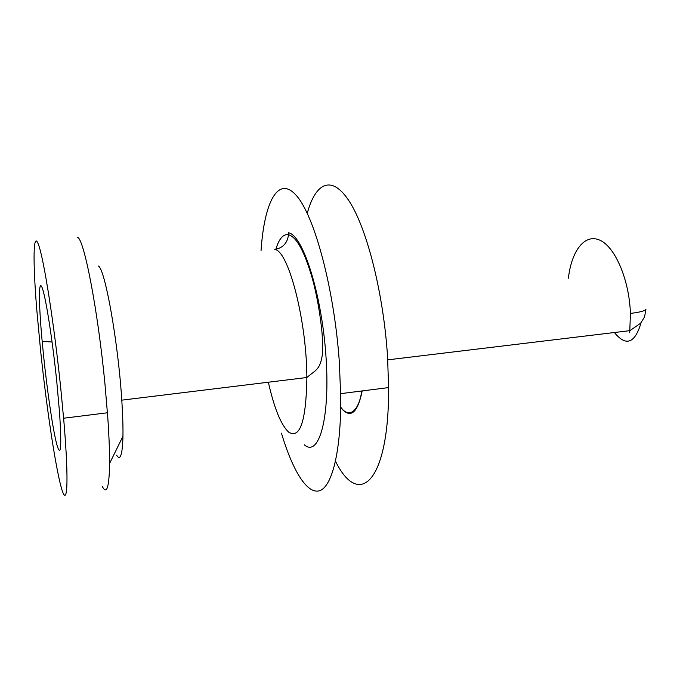 <?xml version="1.0" encoding="UTF-8"?>
<svg xmlns="http://www.w3.org/2000/svg" width="680" height="680" viewBox="0 0 680 680"><rect width="100%" height="100%" fill="white"/><g stroke="black" fill="none" stroke-linecap="round" stroke-linejoin="round"><path stroke-width="1.02" d="M307.258 213.325C315.707 182.01 332.291 174.267 349.868 202.24C367.387 230.01 383.579 294.262 387.558 356.762L388.611 387.481C389.138 482.188 359.082 509.21 335.512 461.244M43.63 356.32C47.353 391.969 52.87 429.403 56.721 444.227C60.852 458.43 61.803 448.026 59.577 413.024L56.772 381.633C52.352 338.58 45.492 295.418 42.024 287.376C38.505 278.868 38.709 303.221 41.964 339.167L43.63 356.32M60.885 389.563L63.946 422.118C69.173 484.423 67.286 509.677 61.217 487.279C55.173 465.409 46.427 406.359 40.579 350.438L36.728 309.23C32.802 260.763 33.073 229.798 38.53 244.749C43.919 259.054 54.221 324.42 60.885 389.563M77.571 237.379C84.022 238.629 97.937 310.31 104.992 384.327L107.772 417.375C109.174 437.852 109.76 454.444 109.522 467.151C108.902 488.35 106.479 494.742 102.238 486.319M116.62 455.2C120.207 461.031 122.306 455.269 122.91 437.903C123.148 428.51 122.817 416.687 121.932 402.458C118.481 343.689 104.924 267.775 98.26 266.041M261.026 250.75C264.299 202.036 278.128 174.726 296.387 195.551C314.56 215.806 334.322 289.204 339.371 362.542L340.756 398.098C341.012 451.613 332.01 486.642 319.659 490.713C307.232 494.675 292.638 470.671 281.444 433.168M641.096 322.685C634.933 343.476 626.025 346.757 614.363 332.52M387.753 359.856L629.943 330.642L640.628 323.212L644.529 317.033L645.94 309.349C644.92 310.922 639.744 312.281 630.419 313.429L629.722 332.809M568.404 278.179C571.548 250.452 585.046 233.019 600.227 240.363C615.391 247.409 629.298 280.083 630.419 313.429M362.194 390.932C357.484 413.517 350.327 419.084 340.714 407.651M268.353 382.219C274.278 408.459 281.07 425.119 288.745 432.191C299.897 439.017 305.932 421.541 306.85 379.746C307.241 322.83 288.626 250.486 274.745 249.458C282.854 248.022 287.436 243.108 288.49 234.727L288.456 232.79C302.753 234.736 321.598 293.361 325.916 355.504C330.429 417.707 319.039 457.75 304.351 444.848M275.842 249.314C279.047 238.705 283.262 233.844 288.49 234.727C296.633 237.005 304.623 251.719 312.451 278.859C316.685 294.482 319.812 311.772 321.835 330.743C322.711 340.595 322.856 348.747 322.269 355.19C319.966 370.158 315.205 370.294 306.833 377.51L121.779 400.154M109.565 463.496L122.944 436.288M340.705 393.652L388.611 387.583M52.08 342.031L42.16 341.317M63.614 418.234L107.448 412.769M361.709 390.991C359.635 407.949 350.302 420.554 340.714 407.159"/></g></svg>
